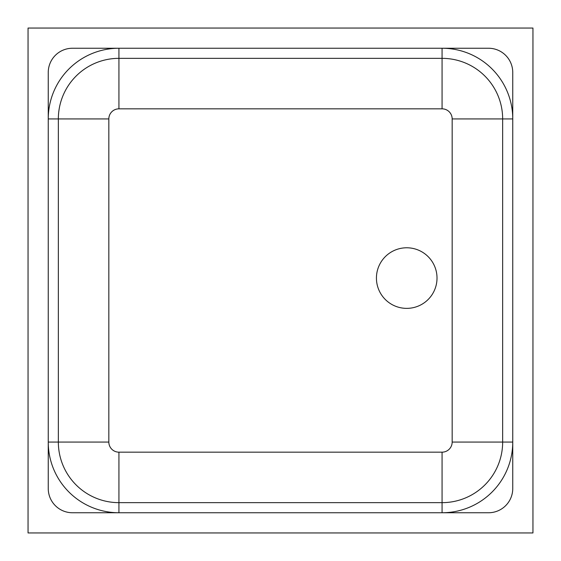 <?xml version="1.0" encoding="UTF-8"?>
<svg xmlns="http://www.w3.org/2000/svg" width="561" height="561" viewBox="0 0 561 561"><rect width="100%" height="100%" fill="white"/><g stroke="black" fill="none" stroke-linecap="round" stroke-linejoin="round"><path stroke-width="0.84" d="M532.95 532.95L532.95 28.05L28.05 28.05L28.05 532.95L532.95 532.95M406.725 308.368A30.294 30.294 0 0 0 432.959 262.927A30.294 30.294 0 0 0 380.491 262.927A30.294 30.294 0 0 0 406.725 308.368M512.754 488.519L512.754 72.481A24.235 24.235 0 0 0 488.519 48.246L72.481 48.246A24.235 24.235 0 0 0 48.246 72.481L48.246 488.519A24.235 24.235 0 0 0 72.481 512.754L488.519 512.754A24.235 24.235 0 0 0 512.754 488.519M108.834 118.932L58.344 118.932A60.588 60.588 0 0 1 118.932 58.344L442.068 58.344A60.588 60.588 0 0 1 502.656 118.932L502.656 442.068A60.588 60.588 0 0 1 442.068 502.656L118.932 502.656A60.588 60.588 0 0 1 58.344 442.068L58.344 118.932A60.588 60.588 0 0 1 118.932 58.344L118.932 108.834A10.098 10.098 0 0 0 108.834 118.932L108.834 442.068A10.098 10.098 0 0 0 118.932 452.166L442.068 452.166A10.098 10.098 0 0 0 452.166 442.068L452.166 118.932A10.098 10.098 0 0 0 442.068 108.834L118.932 108.834M502.656 442.068L512.754 442.068A70.686 70.686 0 0 1 442.068 512.754L442.068 502.656A60.588 60.588 0 0 0 502.656 442.068L452.166 442.068M118.932 512.754A70.686 70.686 0 0 1 48.246 442.068L58.344 442.068A60.588 60.588 0 0 0 118.932 502.656L118.932 512.754M58.344 118.932L48.246 118.932A70.686 70.686 0 0 1 118.932 48.246L118.932 58.344M502.656 118.932A60.588 60.588 0 0 0 442.068 58.344L442.068 48.246A70.686 70.686 0 0 1 512.754 118.932L452.166 118.932M108.834 442.068L58.344 442.068M442.068 58.344L442.068 108.834M118.932 452.166L118.932 502.656M442.068 452.166L442.068 502.656"/></g></svg>
